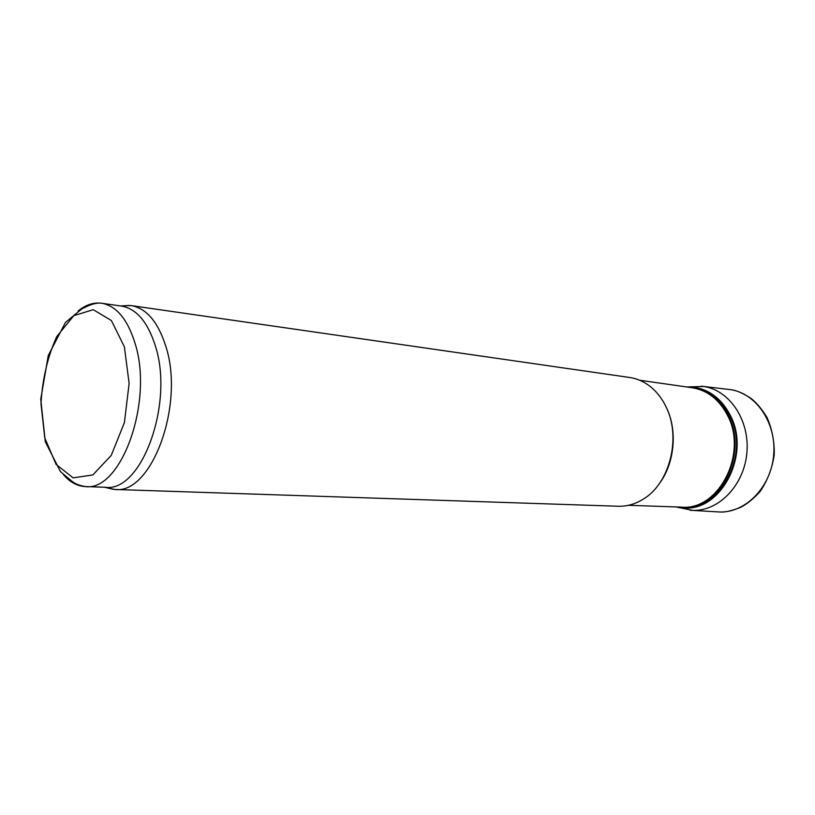 <?xml version="1.0" encoding="UTF-8"?>
<svg xmlns="http://www.w3.org/2000/svg" width="815" height="815" viewBox="0 0 815 815"><rect width="100%" height="100%" fill="white"/><g stroke="black" fill="none" stroke-linecap="round" stroke-linejoin="round"><path stroke-width="1.22" d="M121.944 305.88L131.133 305.584C146.364 308.264 157.876 321.68 165.669 345.845C185.178 404.383 151.621 494.776 114.854 489.458L105.858 487.553M78.067 311.014C85.728 304.8 93.572 302.202 101.61 303.241L121.557 306.094C136.462 308.702 147.709 321.925 155.308 345.764C174.298 403.456 141.433 492.535 105.522 487.278L85.381 486.586C77.293 486.188 70.019 482.256 63.57 474.788M666.1 406.94L666.629 408.06C677.693 430.941 674.535 463.46 659.304 483.652M131.133 305.584L629.669 377.488C638.298 378.771 646.132 382.612 653.182 389.03C658.479 393.94 662.819 399.992 666.212 407.194C681.36 437.604 669.808 483.285 643.453 499.014C635.384 504.088 626.99 506.502 618.269 506.247L114.854 489.458M690.254 510.272L720.256 512.014C746.163 512.441 771 486.8 773.659 455.116C776.603 423.464 756.656 393.849 731.075 389.723L701.236 386.167M690.152 510.261L692.719 510.394C718.789 511.362 744.156 485.22 746.876 452.743C749.902 420.296 729.517 390.11 703.681 386.483L701.134 386.167M135.046 343.298C153.821 401.652 121.007 491.893 85.381 486.586C79.697 485.659 75.194 483.865 71.883 481.207L60.412 471.559L45.304 441.73L40.75 399.238L48.268 355.513L65.495 322.394L82.183 308.61L89.242 305.38C94.448 303.404 98.574 302.691 101.61 303.241C116.392 305.829 127.537 319.185 135.046 343.298M124.379 346.823L129.127 383.478L124.4 422.547L111.288 455.341L92.849 474.941L73.136 477.865L56.092 464.407L44.774 437.92L40.984 403.639C42.441 378.832 47.718 356.45 56.795 336.493L73.788 315.68L93.236 309.69L111.39 320.529L124.379 346.823M686.75 386.962L694.553 387.339C709.997 389.916 721.907 399.248 730.301 415.355C751.135 454.067 721.265 511.565 683.877 507.939L676.124 506.94M686.882 386.982C705.291 387.074 719.533 396.528 729.608 415.355C752.265 457.235 715.417 518.004 676.267 506.94M689.531 387.37C706.259 388.847 719.166 398.229 728.253 415.487C749.749 455.361 716.945 514.02 678.936 507.032M639.561 380.218L692.2 387.746C707.491 390.283 719.278 399.533 727.571 415.487C748.15 453.812 718.606 510.74 681.635 507.134L628.497 505.3M104.524 487.248L113.642 489.387M120.569 305.951L129.921 305.442M683.877 507.939L676.022 506.94M694.553 387.339L686.648 386.952M720.256 512.014C725.075 512.39 731.88 510.822 740.672 507.327C746.988 504.098 753.498 498.79 760.191 491.404C767.567 480.483 772.263 468.207 774.25 454.576C774.484 441.424 772.09 429.077 767.037 417.535C761.954 409.181 756.565 402.773 750.89 398.311C742.791 393.125 736.179 390.263 731.075 389.723M677.173 507.175L692.719 510.394M703.681 386.483L687.819 386.921"/></g></svg>
